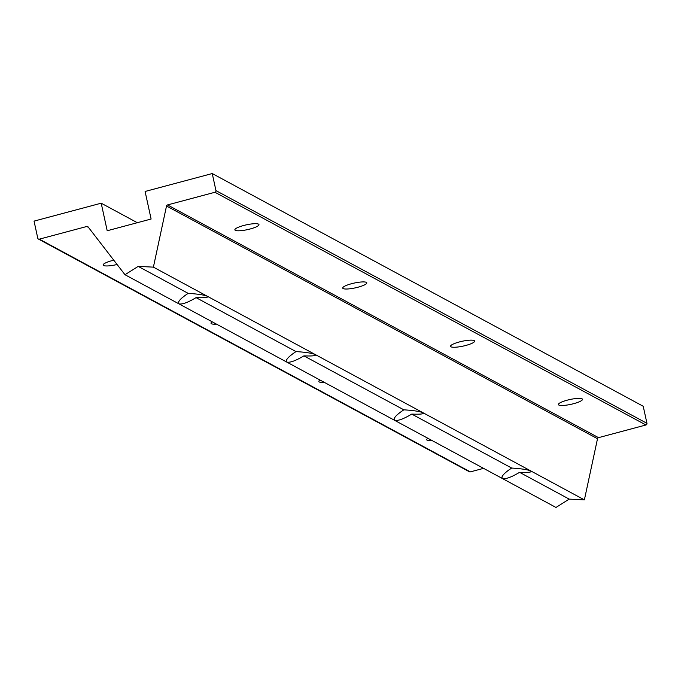 <?xml version="1.0" encoding="UTF-8"?>
<svg xmlns="http://www.w3.org/2000/svg" width="681" height="681" viewBox="0 0 681 681"><rect width="100%" height="100%" fill="white"/><g stroke="black" fill="none" stroke-linecap="round" stroke-linejoin="round"><path stroke-width="1.02" d="M145.096 191.472L212.242 173.544L643.23 406.276L212.242 173.544L215.954 190.603L646.95 423.335L643.23 406.276L646.95 423.335L215.954 190.603A1.371 1.311 118.4 0 1 214.949 192.263L167.517 204.93L598.514 437.653L645.946 424.987L214.949 192.263L645.946 424.987A1.371 1.311 -61.6 0 0 646.95 423.335A1.371 1.311 118.4 0 1 645.946 424.987L598.514 437.653L167.517 204.93A1.371 1.311 -61.6 0 0 166.513 205.994L597.509 438.726A1.371 1.311 118.4 0 1 598.514 437.653A1.371 1.311 -61.6 0 0 597.509 438.726L166.513 205.994L153.395 267.139L138.2 266.382L188.16 293.366C197.618 293.954 204.002 294.916 207.313 296.252C208.795 297.503 205.041 297.963 196.068 297.631L296.005 351.592C305.454 352.179 311.838 353.15 315.15 354.486C316.631 355.737 312.885 356.197 303.913 355.865L403.842 409.826C413.29 410.413 419.675 411.375 422.986 412.72C424.467 413.963 420.722 414.423 411.75 414.091L511.678 468.051C521.127 468.647 527.511 469.609 530.831 470.946C532.304 472.197 528.558 472.657 519.586 472.325L569.188 499.113L584.383 499.871L153.395 267.139L584.383 499.871L597.509 438.726L584.383 499.871L569.188 499.113L519.586 472.325C511.337 477.253 505.617 479.322 502.425 478.53C500.824 476.734 503.906 473.244 511.678 468.051L411.75 414.091C403.501 419.019 397.781 421.096 394.58 420.305L555.977 507.456L569.188 499.113L555.977 507.456L394.58 420.305C392.988 418.5 396.07 415.01 403.842 409.826L303.913 355.865C295.665 360.794 289.944 362.862 286.744 362.071L394.58 420.305L286.744 362.071C285.143 360.275 288.233 356.776 296.005 351.592L196.068 297.631C187.828 302.56 182.099 304.628 178.907 303.837L286.744 362.071L178.907 303.837C177.307 302.041 180.397 298.55 188.16 293.366L138.2 266.382L124.989 274.724L178.907 303.837L124.989 274.724L88.113 226.926A1.371 1.311 -61.6 0 0 86.785 226.484L39.345 239.15L470.341 471.882L483.561 468.349L470.341 471.882L39.345 239.15A1.371 1.311 118.4 0 1 37.77 238.18L34.05 221.121L101.197 203.193L137.324 222.704L101.197 203.193L107.198 230.748L151.105 219.027L145.096 191.472L151.105 219.027L107.198 230.748L101.197 203.193L34.05 221.121L37.77 238.18A1.371 1.311 -61.6 0 0 39.345 239.15L86.785 226.484L88.479 227.403L86.785 226.484A1.371 1.311 118.4 0 1 88.113 226.926L124.989 274.724L138.2 266.382L153.395 267.139L166.513 205.994A1.371 1.311 118.4 0 1 167.517 204.93L214.949 192.263A1.371 1.311 -61.6 0 0 215.954 190.603L212.242 173.544L145.096 191.472M474.214 340.594A12.335 2.46 -12.3 0 1 459.59 346.765A12.335 2.46 -12.3 0 1 453.989 343.735A12.335 2.46 -12.3 0 1 474.214 340.594A12.335 2.46 167.7 0 0 460.705 341.607A12.335 2.46 167.7 0 0 450.541 346.323A12.335 2.46 167.7 0 0 463.123 346.101A12.335 2.46 167.7 0 0 474.648 341.07A12.335 2.46 167.7 0 0 474.214 340.594M258.542 224.134A12.335 2.46 -12.3 0 1 243.909 230.297A12.335 2.46 -12.3 0 1 238.307 227.275A12.335 2.46 -12.3 0 1 258.542 224.134A12.335 2.46 167.7 0 0 245.032 225.147A12.335 2.46 167.7 0 0 234.868 229.863A12.335 2.46 167.7 0 0 247.441 229.642A12.335 2.46 167.7 0 0 258.976 224.611A12.335 2.46 167.7 0 0 258.542 224.134M366.378 282.368A12.335 2.46 -12.3 0 1 351.754 288.531A12.335 2.46 -12.3 0 1 346.144 285.509A12.335 2.46 -12.3 0 1 366.378 282.368A12.335 2.46 167.7 0 0 352.869 283.381A12.335 2.46 167.7 0 0 342.705 288.097A12.335 2.46 167.7 0 0 355.286 287.867A12.335 2.46 167.7 0 0 366.812 282.836A12.335 2.46 167.7 0 0 366.378 282.368M582.059 398.828A12.335 2.46 -12.3 0 1 567.426 404.991A12.335 2.46 -12.3 0 1 561.825 401.969A12.335 2.46 -12.3 0 1 582.059 398.828A12.335 2.46 167.7 0 0 568.541 399.841A12.335 2.46 167.7 0 0 558.386 404.557A12.335 2.46 167.7 0 0 570.959 404.335A12.335 2.46 167.7 0 0 582.485 399.304A12.335 2.46 167.7 0 0 582.059 398.828M324.301 382.347A12.335 2.46 -12.3 0 1 320.027 380.041A12.335 2.46 167.7 0 0 318.844 381.496A12.335 2.46 167.7 0 0 324.301 382.347M117.098 264.492A12.335 2.46 -12.3 0 1 103.265 265.25A12.335 2.46 -12.3 0 1 113.787 260.202A12.335 2.46 167.7 0 0 103.163 265.028A12.335 2.46 167.7 0 0 117.098 264.492M216.456 324.122A12.335 2.46 -12.3 0 1 212.191 321.815A12.335 2.46 167.7 0 0 210.999 323.262A12.335 2.46 167.7 0 0 216.456 324.122M432.137 440.581A12.335 2.46 -12.3 0 1 427.864 438.275A12.335 2.46 167.7 0 0 426.681 439.722A12.335 2.46 167.7 0 0 432.137 440.581M38.408 239.04L469.405 471.771A1.371 1.311 -61.6 0 0 470.341 471.882A1.371 1.311 118.4 0 1 468.8 471.048M178.907 303.837C182.099 304.628 187.828 302.56 196.068 297.631C203.585 297.946 207.492 297.64 207.816 296.72L207.313 296.252C204.002 294.916 197.618 293.954 188.16 293.366C181.657 297.631 178.379 300.891 178.354 303.139L178.907 303.837M286.744 362.071C289.944 362.862 295.665 360.794 303.913 355.865C311.421 356.172 315.337 355.865 315.652 354.946L315.15 354.486C311.838 353.15 305.454 352.179 296.005 351.592C289.493 355.865 286.224 359.125 286.19 361.373L286.744 362.071M394.58 420.305C397.781 421.096 403.501 419.019 411.75 414.091C419.258 414.406 423.173 414.099 423.488 413.18L422.986 412.72C419.675 411.375 413.29 410.413 403.842 409.826C397.329 414.091 394.061 417.351 394.035 419.607L394.58 420.305M502.425 478.53C505.617 479.322 511.337 477.253 519.586 472.325C527.094 472.631 531.01 472.333 531.325 471.414L530.831 470.946C527.511 469.609 521.127 468.647 511.678 468.051C505.166 472.325 501.897 475.585 501.871 477.832L502.425 478.53"/></g></svg>
